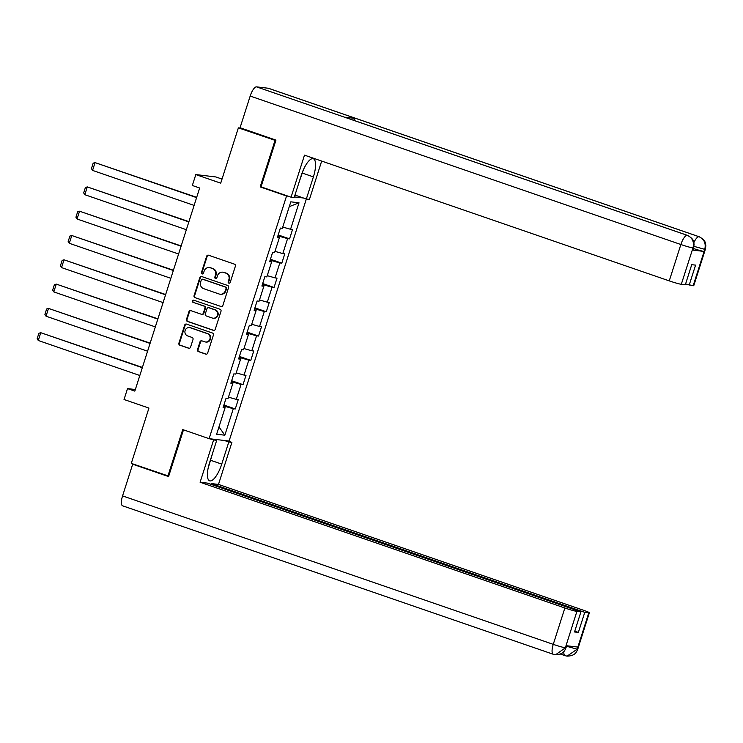<?xml version="1.0" encoding="UTF-8"?>
<svg xmlns="http://www.w3.org/2000/svg" width="743" height="743" viewBox="0 0 743 743"><rect width="100%" height="100%" fill="white"/><g stroke="black" fill="none" stroke-linecap="round" stroke-linejoin="round"><path stroke-width="1.11" d="M228.863 283.139A1.124 1.059 -83.3 0 0 230.209 282.414L235.392 266.17A1.607 1.514 -83.3 0 0 234.444 264.146L208.56 255.22A1.607 1.514 -83.3 0 0 206.638 256.261L201.455 272.505A1.124 1.059 -83.3 0 0 202.328 273.963A1.124 1.059 -83.3 0 0 203.461 273.192L204.139 271.093A5.145 4.857 -83.3 0 1 210.297 267.786L212.452 268.529A5.145 4.857 -83.3 0 1 215.498 275.012L214.829 277.111A1.124 1.059 -83.3 0 0 215.702 278.579A1.124 1.059 -83.3 0 0 216.835 277.808L217.513 275.699A5.145 4.857 -83.3 0 1 223.671 272.393L225.826 273.136A5.145 4.857 -83.3 0 1 228.872 279.619L228.194 281.718A1.124 1.059 -83.3 0 0 228.863 283.139M197.517 349.591A1.607 1.514 -83.3 0 0 198.465 351.615L205.727 354.123A1.607 1.514 -83.3 0 0 207.659 353.092L213.417 335.047A1.607 1.514 -83.3 0 0 212.461 333.022L186.577 324.106A1.607 1.514 -83.3 0 0 184.654 325.137L178.896 343.173A1.607 1.514 -83.3 0 0 179.843 345.198L188.62 348.226A1.607 1.514 -83.3 0 0 190.542 347.195L193.013 339.467A1.607 1.514 -83.3 0 0 192.056 337.443L187.71 335.947A4.3 4.059 -83.3 0 1 189.521 327.579A4.3 4.059 -83.3 0 1 190.319 327.765L207.362 333.644A4.3 4.059 -83.3 0 1 205.551 342.003A4.3 4.059 -83.3 0 1 204.752 341.817L201.91 340.842A1.607 1.514 -83.3 0 0 199.978 341.873L197.517 349.591L198.056 349.656A1.607 1.514 -83.3 0 0 199.013 351.68L206.266 354.188A1.607 1.514 -83.3 0 0 206.303 354.197M275.802 140.585L238.373 127.861L220.717 183.159L195.818 174.577L192.335 185.481L199.663 188.007L134.836 391.124L127.517 388.598L124.035 399.502L148.934 408.083L131.288 463.381L168.726 476.105M274.994 140.492L260.18 186.911L286.547 195.994L209.099 438.676L182.732 429.584L167.918 476.003M220.903 306.571A1.607 1.514 -83.3 0 0 222.835 305.54L228.584 287.495A1.607 1.514 -83.3 0 0 227.637 285.47L201.752 276.554A1.607 1.514 -83.3 0 0 199.83 277.585L194.072 295.63A1.607 1.514 -83.3 0 0 195.019 297.655L221.442 306.636A1.607 1.514 -83.3 0 0 221.479 306.645L195.019 297.655M221.005 311.271L215.247 329.316A1.607 1.514 -83.3 0 1 213.315 330.347L187.431 321.422A1.607 1.514 -83.3 0 1 186.484 319.397L188.945 311.679A1.607 1.514 -83.3 0 1 190.877 310.648L201.372 314.261A1.607 1.514 -83.3 0 0 203.294 313.23L204.929 308.113A1.607 1.514 -83.3 0 0 203.981 306.088L193.05 302.317A1.124 1.059 -83.3 0 1 193.524 300.135A1.124 1.059 -83.3 0 1 193.737 300.181L220.049 309.246A1.607 1.514 -83.3 0 1 221.005 311.271M238.373 127.861L241.466 128.233M302.327 173.073L313.397 176.89L229.095 441.045L209.099 438.676M286.547 195.994L288.117 196.18M294.386 196.923L303.395 197.991M223.903 405.037L235.271 408.956L238.252 399.613L236.283 399.381L241.048 384.428L243.026 384.66L246.007 375.317L244.038 375.076L248.803 360.123L250.781 360.364L253.762 351.012L251.793 350.78L256.558 335.827L258.536 336.059L261.517 326.716L259.548 326.483L264.313 311.531L266.291 311.763L269.272 302.42L267.304 302.178L272.068 287.225L274.046 287.467L277.028 278.114L275.059 277.882L279.823 262.929L281.801 263.161L284.783 253.818L282.804 253.586L287.578 238.633L289.556 238.865L292.538 229.522L290.559 229.281L299.011 202.802L290.801 201.836L282.349 228.315L280.371 228.082L277.39 237.426L279.368 237.658L277.585 236.813M235.271 408.956L233.293 408.724L224.85 435.203L216.631 434.237L225.083 407.758L223.104 407.517L226.095 398.174L228.064 398.406L232.838 383.453L230.859 383.221L233.841 373.878L235.819 374.11L240.593 359.157L238.614 358.925L241.596 349.572L243.574 349.814L248.348 334.861L246.37 334.619L249.351 325.276L251.329 325.508L256.103 310.555L254.125 310.323L257.106 300.98L259.084 301.212L263.858 286.259L261.88 286.027L264.861 276.675L266.839 276.916L271.613 261.963L269.635 261.722L272.616 252.379L274.594 252.611L279.368 237.658M232.643 383.36L233.033 382.153L231.389 381.586M228.463 397.161L236.283 399.381M233.033 382.153L241.048 384.428M232.838 383.453L231.054 382.608M240.398 359.064L240.788 357.847L239.144 357.281M236.218 372.865L244.038 375.076M240.788 357.847L248.803 360.123M240.593 359.157L238.809 358.312M248.153 334.768L248.543 333.551L246.899 332.985M243.973 348.56L251.793 350.78M248.543 333.551L256.558 335.827M248.348 334.861L246.565 334.006M255.908 310.463L256.298 309.255L254.654 308.689M251.728 324.264L259.548 326.483M256.298 309.255L264.313 311.531M256.103 310.555L254.32 309.71M263.663 286.166L264.053 284.95L262.409 284.383M259.483 299.968L267.304 302.178M264.053 284.95L272.068 287.225M263.858 286.259L262.075 285.414M271.418 261.87L271.808 260.654L270.164 260.087M267.239 275.662L275.059 277.882M271.808 260.654L279.823 262.929M271.613 261.963L269.83 261.109M279.173 237.565L279.563 236.358L277.919 235.791M274.994 251.366L282.804 253.586M279.563 236.358L287.578 238.633M282.749 227.07L290.559 229.281M289.259 206.656L299.011 202.802M222.027 179.082L215.814 176.945L195.818 174.577M135.347 389.527L127.517 388.598M224.888 407.666L225.278 406.449L223.634 405.882M218.962 426.919L224.85 435.203M225.278 406.449L233.293 408.724M225.083 407.758L223.299 406.904M278.188 234.946L289.556 238.865M270.433 259.242L281.801 263.161M262.678 283.547L274.046 287.467M254.923 307.843L266.291 311.763M247.168 332.14L258.536 336.059M239.413 356.445L250.781 360.364M231.658 380.741L243.026 384.66M260.18 186.911L261.75 187.097M229.346 283.185A1.124 1.059 -83.3 0 1 228.742 281.783L229.411 279.684A5.145 4.857 -83.3 0 0 226.374 273.201L225.826 273.136M222.714 272.179L223.253 272.244A5.145 4.857 -83.3 0 1 224.21 272.458L226.374 273.201M209.34 267.564L209.879 267.629A5.145 4.857 -83.3 0 1 210.836 267.851L213 268.594A5.145 4.857 -83.3 0 1 216.037 275.077L215.368 277.176A1.124 1.059 -83.3 0 0 215.972 278.569M208.532 255.211A1.607 1.514 -83.3 0 0 207.176 256.316L201.994 272.57A1.124 1.059 -83.3 0 0 202.598 273.963M201.724 276.545A1.607 1.514 -83.3 0 0 200.369 277.65L194.61 295.686A1.607 1.514 -83.3 0 0 195.567 297.711M226.039 288.488A1.124 1.059 -83.3 0 0 225.37 287.067L202.653 279.238A1.124 1.059 -83.3 0 0 201.307 279.962L200.601 282.182A5.145 4.857 -83.3 0 0 203.638 288.656L219.166 294.014A5.145 4.857 -83.3 0 0 225.333 290.708L226.039 288.488L226.578 288.553A1.124 1.059 -83.3 0 0 225.918 287.132L225.37 287.067M202.774 279.247A1.124 1.059 -83.3 0 1 203.192 279.303L225.918 287.132M220.123 294.228L220.662 294.293A5.145 4.857 -83.3 0 0 225.872 290.764L225.333 290.708M226.578 288.553L225.872 290.764M190.84 310.639A1.607 1.514 -83.3 0 0 189.493 311.744L187.022 319.462A1.607 1.514 -83.3 0 0 187.979 321.487L213.854 330.412A1.607 1.514 -83.3 0 0 213.891 330.421M201.669 314.335L202.207 314.4A1.607 1.514 -83.3 0 0 203.842 313.295L205.477 308.178A1.607 1.514 -83.3 0 0 204.52 306.153L193.05 302.317M193.793 300.2A1.124 1.059 -83.3 0 0 193.598 302.382M212.266 318.023A4.3 4.059 -83.3 0 0 217.532 314.837A4.3 4.059 -83.3 0 0 214.876 309.84L208.867 307.769A1.607 1.514 -83.3 0 0 206.944 308.8L205.309 313.927A1.607 1.514 -83.3 0 0 206.257 315.951L212.266 318.023M213.065 318.199L213.603 318.264A4.3 4.059 -83.3 0 0 215.414 309.905L214.876 309.84M208.569 307.704L209.108 307.769A1.607 1.514 -83.3 0 1 209.415 307.834L215.414 309.905M201.873 340.833A1.607 1.514 -83.3 0 0 200.526 341.938L198.056 349.656M205.551 342.003L206.09 342.068A4.3 4.059 -83.3 0 0 207.901 333.7L207.362 333.644M189.521 327.579L190.059 327.644A4.3 4.059 -83.3 0 1 190.858 327.83L207.901 333.7M186.549 324.087A1.607 1.514 -83.3 0 0 185.193 325.202L179.434 343.238A1.607 1.514 -83.3 0 0 180.391 345.263L189.159 348.291A1.607 1.514 -83.3 0 0 189.186 348.3M196.681 197.341L95.048 162.615L196.598 197.619M194.109 205.402L92.559 170.398L91.435 168.624L93.172 163.172L95.048 162.615L92.559 170.398M303.358 169.85L299.085 182.193M213.13 451.521L208.096 468.35M313.397 176.89A18.436 6 109 0 0 313.323 158.742A18.436 6 109 0 0 301.24 175.45L294.182 197.564L291.07 197.201L304.491 155.148L669.257 280.882L680.867 244.512L250.177 96.051L240.063 127.75L275.95 140.121L261.034 186.846L291.07 197.201M321.673 161.064L309.45 199.375L306.339 199.003L294.971 195.084M693.182 285.702L704.791 249.332A9.835 0.659 -162.3 0 0 705.367 249.295L693.767 285.665A9.835 0.659 -162.3 0 1 693.182 285.702L685.566 283.993M250.177 96.051A10.077 3.278 -71 0 1 256.558 86.866L344.455 117.162A10.077 3.278 -71 0 1 344.659 117.208A10.077 3.278 -71 0 1 344.845 117.292M353.566 120.282A10.077 3.278 -71 0 1 356.185 118.546L268.288 88.25L256.558 86.866M268.288 88.25A10.077 3.278 -71 0 1 268.52 88.296L699.209 236.766A10.077 3.278 -71 0 0 698.977 236.711C704.132 239.116 706.073 243.23 704.819 249.081L703.983 251.422A9.835 0.659 -162.3 0 1 693.423 248.506M693.878 242.627A10.077 3.278 -71 0 1 698.977 236.711L356.185 118.546L344.455 117.162L687.247 235.327C692.392 237.714 694.333 241.837 693.052 247.707L681.294 284.3A9.835 0.659 -162.3 0 1 669.257 280.882M689.16 285.228L695.569 265.13L691.733 264.684L685.325 284.773L681.294 284.3M692.365 250.047L693.033 247.939L693.609 247.902L692.94 250.001A9.835 0.659 -162.3 0 1 692.365 250.047L703.983 251.422M693.981 246.36L704.661 249.314M209.145 438.686L216.631 440.562L209.572 462.675A18.436 6 109 0 0 209.647 480.823A18.436 6 109 0 0 221.73 464.115L228.788 442.001L231.9 442.364L218.479 484.417L583.246 610.161A9.835 0.659 17.7 0 1 589.366 612.771A9.835 0.659 17.7 0 1 588.79 612.808L584.769 612.334L211.207 483.563L218.479 484.417M213.52 440.19L200.099 482.244L207.371 483.108L580.924 611.879L576.902 611.405L565.284 648.007M210.956 484.343L211.207 483.563M224.414 440.488L228.788 442.001M227.525 440.859L231.9 442.364M212.257 439.048L216.631 440.562M200.099 482.244L564.866 607.988A9.835 0.659 17.7 0 0 576.902 611.405M122.836 505.872A10.077 3.278 -71 0 1 122.614 505.816A10.077 3.278 -71 0 1 122.567 495.897L132.681 464.199L134.167 464.375M580.924 611.879L574.515 631.968L578.351 632.423L584.769 612.334M566.482 646.243L577.051 649.159L577.72 647.06L566.101 645.686L565.432 647.794L566.008 647.747L566.64 645.751M132.681 464.199L168.577 476.569L183.484 429.853M578.351 632.423L574.766 631.188M216.715 439.577L216.427 440.488M215.619 440.209L215.851 439.475M555.355 654.75L553.303 654.286A10.077 3.278 -71 0 0 553.526 654.332L555.569 654.769L565.432 647.794M566.881 656.106L565.061 655.67A10.077 3.278 -71 0 0 565.256 655.716L567.095 656.134L577.181 649.178L588.79 612.808M188.926 221.637L87.293 186.911L188.843 221.916M186.354 229.708L84.804 194.694L83.68 192.92L85.417 187.468L87.293 186.911L84.804 194.694M181.171 245.942L79.538 211.207L181.088 246.212M178.599 254.004L77.049 218.999L75.925 217.216L77.662 211.764L79.538 211.207L77.049 218.999M173.416 270.238L71.783 235.512L173.333 270.517M170.844 278.3L69.294 243.295L68.17 241.521L69.907 236.07L71.783 235.512L69.294 243.295M165.661 294.534L64.028 259.809L165.578 294.813M163.088 302.605L61.539 267.591L60.415 265.818L62.152 260.366L64.028 259.809L61.539 267.591M157.906 318.84L56.273 284.105L157.822 319.109M155.333 326.901L53.784 291.897L52.66 290.114L54.397 284.662L56.273 284.105L53.784 291.897M150.151 343.136L48.518 308.41L150.067 343.415M147.578 351.198L46.029 316.193L44.905 314.419L46.642 308.967L48.518 308.41L46.029 316.193M142.396 367.432L40.763 332.706L142.312 367.711M139.823 375.503L38.274 340.489L37.15 338.715L38.887 333.263L40.763 332.706L38.274 340.489M229.411 279.684L228.872 279.619M224.21 272.458L223.671 272.393M215.368 277.176L214.829 277.111M216.037 275.077L215.498 275.012M213 268.594L212.452 268.529M210.836 267.851L210.297 267.786M201.994 272.57L201.455 272.505M207.176 256.316L206.638 256.261M228.742 281.783L228.194 281.718M194.61 295.686L194.072 295.63M200.369 277.65L199.83 277.585M203.192 279.303L202.653 279.238M213.854 330.412L213.315 330.347M187.979 321.487L187.431 321.422M187.022 319.462L186.484 319.397M189.493 311.744L188.945 311.679M203.842 313.295L203.294 313.23M205.477 308.178L204.929 308.113M204.52 306.153L203.981 306.088M209.415 307.834L208.867 307.769M200.526 341.938L199.978 341.873M190.858 327.83L190.319 327.765M189.159 348.291L188.62 348.226M180.391 345.263L179.843 345.198M179.434 343.238L178.896 343.173M185.193 325.202L184.654 325.137M206.266 354.188L205.727 354.123M199.013 351.68L198.465 351.615M692.903 247.93A9.835 0.659 17.7 0 1 680.867 244.512A10.077 3.278 -71 0 1 687.247 235.327A10.077 3.278 -71 0 1 687.451 235.373L344.659 117.208M122.567 495.897L553.256 644.357L564.866 607.988M210.668 460.298L221.73 464.115M560.324 654.035L565.061 655.67A10.077 3.278 -71 0 1 563.853 651.527M122.614 505.816L553.303 654.286A10.077 3.278 -71 0 1 553.256 644.357A9.835 0.659 17.7 0 0 565.293 647.775M589.366 612.771L577.766 649.141A9.835 0.659 -162.3 0 1 577.181 649.178M202.988 279.257L202.449 279.192M705.367 249.295L705.85 245.599C705.256 243.602 706.537 240.806 699.209 236.766M693.609 247.902L694.092 244.187C693.488 242.181 694.779 239.422 687.451 235.373M566.008 647.747C564.996 649.623 564.318 654.407 555.569 654.778M577.766 649.141C576.726 651.007 576.113 655.911 567.095 656.134"/></g></svg>
